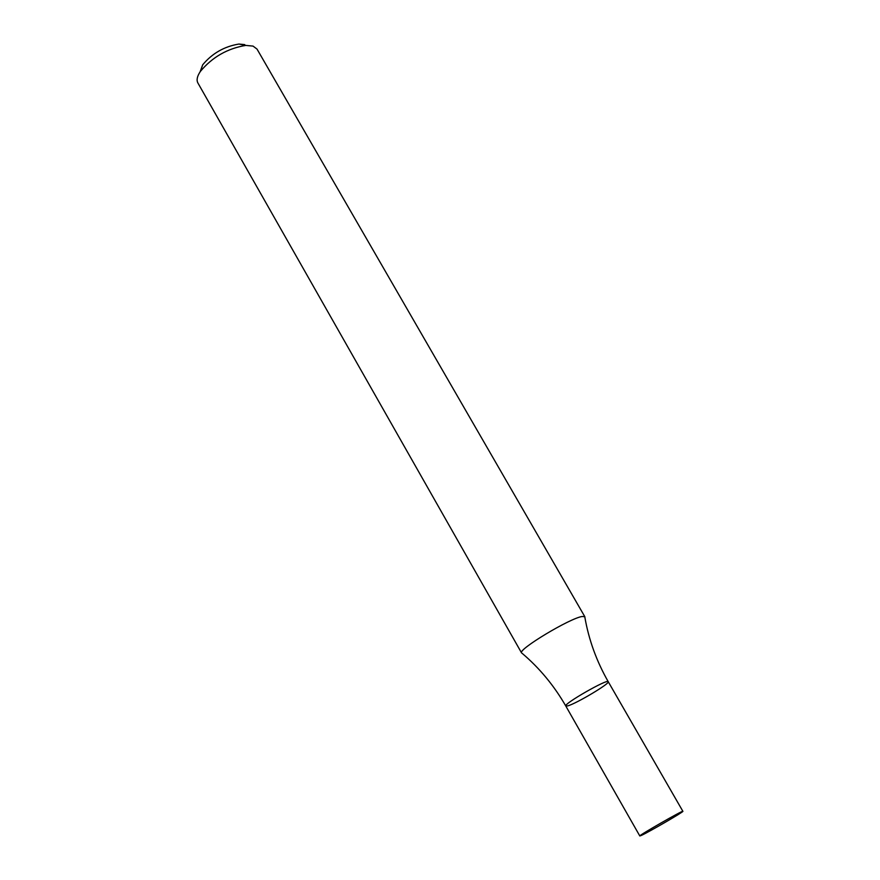 <?xml version="1.0" encoding="UTF-8"?>
<svg xmlns="http://www.w3.org/2000/svg" width="880" height="880" viewBox="0 0 880 880"><rect width="100%" height="100%" fill="white"/><g stroke="black" fill="none" stroke-linecap="round" stroke-linejoin="round"><path stroke-width="1.32" d="M584.848 616.748L257.015 49.082L253.044 46.101L245.795 45.408C227.436 48.455 212.3 57.123 200.387 71.412C197.164 76.208 196.328 80.058 197.879 82.951L521.598 652.96C517.341 649.803 570.185 617.991 582.285 616.473L584.848 616.748L584.881 617.353C588.808 639.837 596.585 661.276 608.223 681.692C610.456 683.287 575.85 703.901 567.589 705.914L565.785 706.002C563.178 704.055 607.86 678.458 608.223 681.692C607.86 678.458 563.178 704.055 565.785 706.002C554.07 685.63 539.506 668.063 522.104 653.301M244.739 44.616L238.931 44.055C224.268 46.464 212.19 53.383 202.697 64.801L200.079 71.874M641.366 835.417L639.815 835.978C638.176 835.769 683.518 809.798 682.88 811.316C684.299 811.47 648.956 831.974 641.366 835.417M202.697 64.801L200.387 71.412M238.931 44.055L245.795 45.408M682.88 811.316L608.223 681.692M639.815 835.978L565.785 706.002"/></g></svg>
